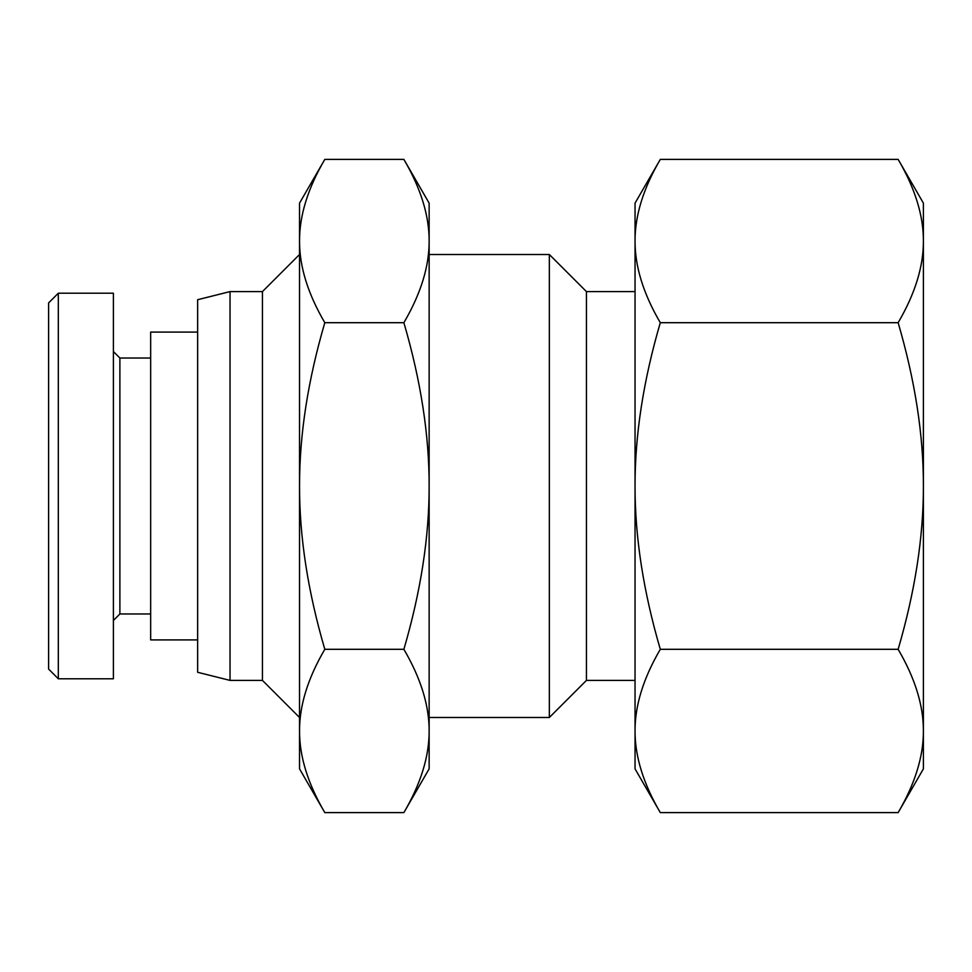 <?xml version="1.0" encoding="UTF-8"?>
<svg xmlns="http://www.w3.org/2000/svg" width="972" height="972" viewBox="0 0 972 972"><rect width="100%" height="100%" fill="white"/><g stroke="black" fill="none" stroke-linecap="round" stroke-linejoin="round"><path stroke-width="1.46" d="M898.14 159.396L923.4 203.148L923.4 768.852L898.14 812.604C915.065 783.687 923.485 756.471 923.4 730.956C923.485 705.441 915.065 678.225 898.14 649.308C915.065 591.45 923.485 537.018 923.4 486C923.485 434.982 915.065 380.55 898.14 322.692C915.065 293.775 923.485 266.559 923.4 241.044C923.485 215.529 915.065 188.313 898.14 159.396L660.304 159.396C643.367 188.313 634.947 215.529 635.044 241.044L635.044 203.148L660.304 159.396M660.304 322.692C643.367 380.55 634.947 434.982 635.044 486L635.044 241.044C634.947 266.559 643.367 293.775 660.304 322.692L898.14 322.692M635.044 486C634.947 537.018 643.367 591.45 660.304 649.308C643.367 678.225 634.947 705.441 635.044 730.956L635.044 486M660.304 812.604L635.044 768.852L635.044 730.956C634.947 756.471 643.367 783.687 660.304 812.604L898.14 812.604M898.14 649.308L660.304 649.308M230.036 680.4L230.036 291.6L197.644 299.704L197.644 672.296L230.036 680.4L262.44 680.4L299.534 717.494M230.036 291.6L262.44 291.6L262.44 680.4M262.44 291.6L299.534 254.506M429.138 254.506L549.338 254.506L549.338 717.494L429.138 717.494M549.338 254.506L586.444 291.6L586.444 680.4L549.338 717.494M586.444 291.6L635.044 291.6M324.806 812.604L299.534 768.852L299.534 203.148L324.806 159.396C307.869 188.313 299.449 215.529 299.534 241.044C299.449 266.559 307.869 293.775 324.806 322.692C307.869 380.55 299.449 434.982 299.534 486C299.449 537.018 307.869 591.45 324.806 649.308C307.869 678.225 299.449 705.441 299.534 730.956C299.449 756.471 307.869 783.687 324.806 812.604L403.878 812.604C420.803 783.687 429.223 756.471 429.138 730.956L429.138 768.852L403.878 812.604M403.878 159.396L429.138 203.148L429.138 730.956C429.223 705.441 420.803 678.225 403.878 649.308C420.803 591.45 429.223 537.018 429.138 486C429.223 434.982 420.803 380.55 403.878 322.692C420.803 293.775 429.223 266.559 429.138 241.044C429.223 215.529 420.803 188.313 403.878 159.396L324.806 159.396M403.878 322.692L324.806 322.692M403.878 649.308L324.806 649.308M113.396 351.536L119.884 358.024L119.884 613.976L113.396 620.464M58.32 293.216L113.396 293.216L113.396 678.784L58.32 678.784L58.32 293.216L48.6 302.936L48.6 669.064L58.32 678.784M119.884 613.976L150.66 613.976M197.644 332.096L150.66 332.096L150.66 639.904L197.644 639.904M586.444 680.4L635.044 680.4M119.884 358.024L150.66 358.024"/></g></svg>
